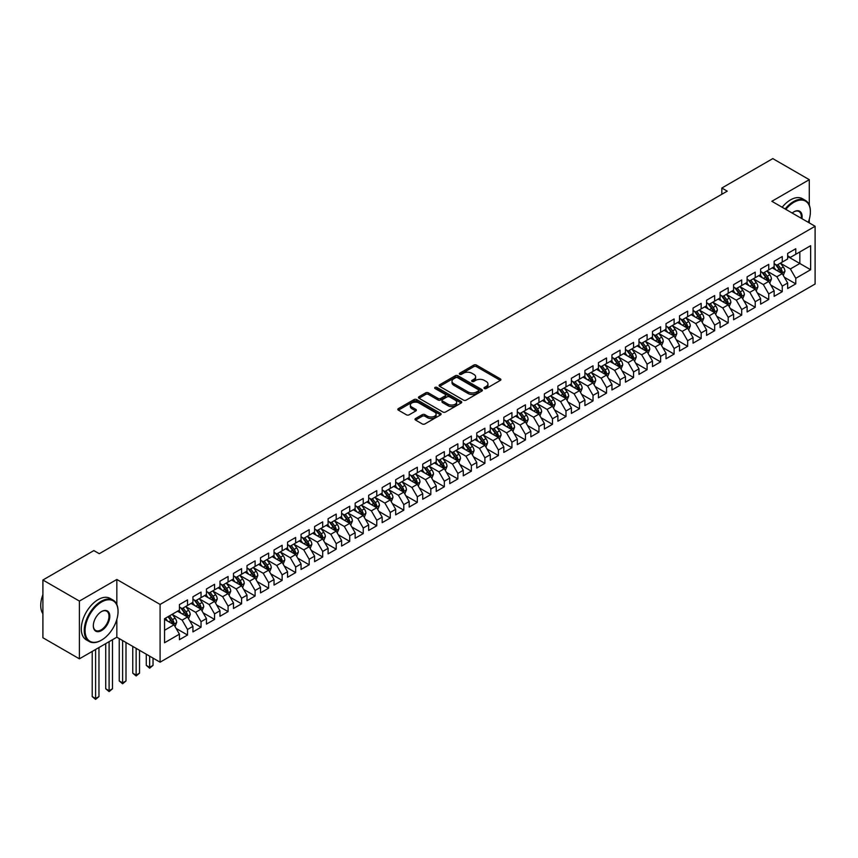 <?xml version="1.0" encoding="UTF-8"?>
<svg xmlns="http://www.w3.org/2000/svg" width="858" height="858" viewBox="0 0 858 858"><rect width="100%" height="100%" fill="white"/><g stroke="black" fill="none" stroke-linecap="round" stroke-linejoin="round"><path stroke-width="1.29" d="M484.384 388.524A1.308 0.761 0 0 0 486.25 388.524L500.343 380.394A1.877 1.083 0 0 0 500.89 379.622A1.877 1.083 0 0 0 500.343 378.861L476.458 365.068A1.877 1.083 0 0 0 473.809 365.068L459.706 373.209A1.308 0.761 0 0 0 459.33 373.745A1.308 0.761 0 0 0 459.706 374.281A1.308 0.761 0 0 0 461.572 374.281L463.395 373.23A6.006 3.464 0 0 1 471.879 373.23L473.873 374.378A6.006 3.464 0 0 1 475.632 376.823A6.006 3.464 0 0 1 473.873 379.279L472.05 380.33A1.308 0.761 0 0 0 471.664 380.866A1.308 0.761 0 0 0 472.05 381.402A1.308 0.761 0 0 0 473.906 381.402L475.729 380.351A6.006 3.464 0 0 1 484.223 380.351L486.207 381.499A6.006 3.464 0 0 1 487.966 383.955A6.006 3.464 0 0 1 486.207 386.4L484.384 387.451A1.308 0.761 0 0 0 484.009 387.988A1.308 0.761 0 0 0 484.384 388.524L484.384 387.451M415.562 418.532A1.877 1.083 0 0 0 415.015 419.305A1.877 1.083 0 0 0 415.562 420.066L422.265 423.938A1.877 1.083 0 0 0 424.914 423.938L440.572 414.897A1.877 1.083 0 0 0 441.119 414.135A1.877 1.083 0 0 0 440.572 413.363L416.688 399.581A1.877 1.083 0 0 0 414.039 399.581L398.38 408.612A1.877 1.083 0 0 0 397.833 409.384A1.877 1.083 0 0 0 398.38 410.145L406.478 414.822A1.877 1.083 0 0 0 409.127 414.822L415.83 410.95A1.877 1.083 0 0 0 416.377 410.188A1.877 1.083 0 0 0 415.83 409.416L411.819 407.1A5.019 2.896 0 0 1 410.349 405.051A5.019 2.896 0 0 1 413.449 402.381A5.019 2.896 0 0 1 418.919 403.003L434.631 412.087A5.019 2.896 0 0 1 436.111 414.135A5.019 2.896 0 0 1 433.011 416.806A5.019 2.896 0 0 1 427.541 416.184L424.914 414.671A1.877 1.083 0 0 0 422.265 414.671L415.562 418.532L415.562 420.066M116.838 604.504L116.838 579.461L79.397 601.083L42.9 580.008L93.854 550.589L99.26 553.71L727.241 191.152L721.835 188.031L721.835 194.273M116.838 579.461L160.092 604.429L815.1 226.265L815.1 284.019L160.092 662.183L160.092 604.429M809.287 205.116L809.287 179.676L771.846 201.298L815.1 226.265M809.287 179.676L772.79 158.612L721.835 188.031M463.524 400.118A1.877 1.083 0 0 0 466.184 400.118L481.831 391.076A1.877 1.083 0 0 0 482.389 390.304A1.877 1.083 0 0 0 481.831 389.543L457.957 375.75A1.877 1.083 0 0 0 455.298 375.75L439.639 384.792A1.877 1.083 0 0 0 439.092 385.564A1.877 1.083 0 0 0 439.639 386.325L463.524 400.118M435.596 388.813A1.308 0.761 0 0 1 436.926 388.996L436.926 387.441L461.207 401.458A1.877 1.083 0 0 1 461.754 402.22A1.877 1.083 0 0 1 461.207 402.981L445.549 412.022A1.877 1.083 0 0 1 442.9 412.022L419.015 398.241L419.015 396.707A1.877 1.083 0 0 0 418.468 397.469A1.877 1.083 0 0 0 419.015 398.241M419.015 396.707L425.718 392.835A1.877 1.083 0 0 1 428.367 392.835L438.052 398.434A1.877 1.083 0 0 0 440.701 398.434L445.152 395.86A1.877 1.083 0 0 0 445.699 395.098A1.877 1.083 0 0 0 445.152 394.326L435.07 388.513A1.308 0.761 0 0 1 434.684 387.977A1.308 0.761 0 0 1 435.489 387.269A1.308 0.761 0 0 1 436.926 387.441M787.665 256.467L799.828 263.492L799.828 251.941L810.638 245.699L795.774 254.279L795.774 248.745L787.665 253.421L787.665 258.966L782.26 262.087L782.26 256.542L774.141 261.229L774.141 266.763L768.736 269.895L768.736 264.35L760.628 269.026L760.628 274.571L755.222 277.692L755.222 272.158L747.114 276.834L747.114 282.379L741.709 285.5L741.709 279.955L733.59 284.641L733.59 290.176L728.185 293.297L728.185 287.762L720.077 292.439L720.077 297.983L714.671 301.104L714.671 295.56L706.563 300.246L706.563 305.791L701.158 308.912L701.158 303.367L693.05 308.054L693.05 313.588L687.644 316.709L687.644 311.175L679.525 315.851L679.525 321.396L674.12 324.517L674.12 318.972L666.012 323.659L666.012 329.193L660.606 332.314L660.606 326.78L652.498 331.456L652.498 337.001L647.093 340.122L647.093 334.577L638.985 339.264L638.985 344.809L633.569 347.93L633.569 342.385L625.461 347.072L625.461 352.606L620.055 355.727L620.055 350.193L611.947 354.869L611.947 360.414L606.542 363.535L606.542 357.99L598.434 362.677L598.434 368.211L593.028 371.342L593.028 365.798L584.909 370.484L584.909 376.019L579.504 379.139L579.504 373.605L571.396 378.281L571.396 383.826L565.99 386.947L565.99 381.402L557.882 386.089L557.882 391.623L552.477 394.744L552.477 389.21L544.369 393.886L544.369 399.431L538.953 402.552L538.953 397.007L530.845 401.694L530.845 407.239L525.439 410.36L525.439 404.815L517.331 409.502L517.331 415.036L511.926 418.157L511.926 412.623L503.818 417.299L503.818 422.844L498.412 425.965L498.412 420.42L490.293 425.107L490.293 430.641L484.888 433.762L484.888 428.228L476.78 432.904L476.78 438.449L471.374 441.57L471.374 436.025L463.266 440.712L463.266 446.257L457.861 449.377L457.861 443.833L449.753 448.519L449.753 454.054L444.337 457.175L444.337 451.64L436.229 456.317L436.229 461.861L430.823 464.982L430.823 459.438L422.715 464.124L422.715 469.669L417.31 472.79L417.31 467.245L409.202 471.932L409.202 477.466L403.796 480.587L403.796 475.053L395.677 479.729L395.677 485.274L390.272 488.395L390.272 482.85L382.164 487.537L382.164 493.071L376.759 496.192L376.759 490.658L368.65 495.334L368.65 500.879L363.245 504L363.245 498.455L355.137 503.142L355.137 508.687L349.721 511.808L349.721 506.263L341.613 510.95L341.613 516.484L336.207 519.605L336.207 514.071L328.099 518.747L328.099 524.292L322.694 527.413L322.694 521.868L314.586 526.555L314.586 532.089L309.18 535.22L309.18 529.676L301.061 534.352L301.061 539.896L295.656 543.017L295.656 537.483L287.548 542.159L287.548 547.704L282.143 550.825L282.143 545.28L274.034 549.967L274.034 555.501L268.629 558.622L268.629 553.088L260.521 557.764L260.521 563.309L255.105 566.43L255.105 560.885L246.997 565.572L246.997 571.117L241.591 574.238L241.591 568.693L233.483 573.38L233.483 578.914L228.078 582.035L228.078 576.501L219.97 581.177L219.97 586.722L214.564 589.843L214.564 584.298L206.446 588.985L206.446 594.519L201.04 597.64L201.04 592.106L192.932 596.782L192.932 602.327L187.527 605.448L187.527 599.903L179.419 604.59L179.419 610.135L164.554 618.715L164.554 642.749L179.419 634.169L174.013 624.806L164.554 619.337M810.638 245.699L810.638 269.734L795.774 278.314L790.368 268.951L780.565 263.299M784.351 277.263L795.774 283.859L795.774 278.314M795.774 283.859L787.665 288.545L787.665 283.001L782.26 286.122L776.844 276.759L767.052 271.096M770.838 285.071L782.26 291.666L782.26 286.122M782.26 291.666L774.141 296.342L774.141 290.808L768.736 293.929L763.33 284.556L753.528 278.904M757.314 292.868L768.736 299.463L768.736 293.929M768.736 299.463L760.628 304.15L760.628 298.605L755.222 301.726L749.817 292.364L740.014 286.711M743.8 300.675L755.222 307.271L755.222 301.726M755.222 307.271L747.114 311.947L747.114 306.413L741.709 309.534L736.303 300.171L726.501 294.509M730.287 308.483L741.709 315.068L741.709 309.534M741.709 315.068L733.59 319.755L733.59 314.21L728.185 317.331L722.779 307.968L712.987 302.316M716.762 316.28L728.185 322.876L728.185 317.331M728.185 322.876L720.077 327.563L720.077 322.018L714.671 325.139L709.266 315.776L699.463 310.113M703.249 324.088L714.671 330.684L714.671 325.139M714.671 330.684L706.563 335.36L706.563 329.826L701.158 332.947L695.752 323.584L685.95 317.921M689.735 331.885L701.158 338.481L701.158 332.947M701.158 338.481L693.05 343.168L693.05 337.623L687.644 340.744L682.228 331.381L672.436 325.729M676.222 339.693L687.644 346.289L687.644 340.744M687.644 346.289L679.525 350.976L679.525 345.431L674.12 348.552L668.714 339.189L658.912 333.526M662.698 347.501L674.12 354.097L674.12 348.552M674.12 354.097L666.012 358.773L666.012 353.239L660.606 356.36L655.201 346.986L645.398 341.334M649.184 355.298L660.606 361.894L660.606 356.36M660.606 361.894L652.498 366.581L652.498 361.036L647.093 364.157L641.687 354.794L631.885 349.131M635.671 363.106L647.093 369.701L647.093 364.157M647.093 369.701L638.985 374.378L638.985 368.843L633.569 371.964L628.163 362.602L618.371 356.939M622.147 370.913L633.569 377.499L633.569 371.964M633.569 377.499L625.461 382.185L625.461 376.641L620.055 379.762L614.65 370.399L604.847 364.747M608.633 378.71L620.055 385.306L620.055 379.762M620.055 385.306L611.947 389.993L611.947 384.448L606.542 387.569L601.136 378.206L591.334 372.544M595.12 386.518L606.542 393.114L606.542 387.569M606.542 393.114L598.434 397.79L598.434 392.256L593.028 395.377L587.612 386.003L577.82 380.351M581.606 394.315L593.028 400.911L593.028 395.377M593.028 400.911L584.909 405.598L584.909 400.053L579.504 403.174L574.099 393.811L564.296 388.159M568.082 402.123L579.504 408.719L579.504 403.174M579.504 408.719L571.396 413.395L571.396 407.861L565.99 410.982L560.585 401.619L550.782 395.956M554.568 409.931L565.99 416.516L565.99 410.982M565.99 416.516L557.882 421.203L557.882 415.658L552.477 418.779L547.072 409.416L537.269 403.764M541.055 417.728L552.477 424.324L552.477 418.779M552.477 424.324L544.369 429.011L544.369 423.466L538.953 426.587L533.547 417.224L523.755 411.561M527.531 425.536L538.953 432.132L538.953 426.587M538.953 432.132L530.845 436.808L530.845 431.274L525.439 434.395L520.034 425.032L510.231 419.369M514.017 433.344L525.439 439.929L525.439 434.395M525.439 439.929L517.331 444.616L517.331 439.071L511.926 442.192L506.52 432.829L496.718 427.177M500.504 441.141L511.926 447.737L511.926 442.192M511.926 447.737L503.818 452.423L503.818 446.879L498.412 450L492.996 440.637L483.204 434.974M486.99 448.949L498.412 455.544L498.412 450M498.412 455.544L490.293 460.22L490.293 454.686L484.888 457.807L479.483 448.434L469.68 442.782M473.466 456.746L484.888 463.341L484.888 457.807M484.888 463.341L476.78 468.028L476.78 462.483L471.374 465.604L465.969 456.241L456.166 450.589M459.952 464.553L471.374 471.149L471.374 465.604M471.374 471.149L463.266 475.825L463.266 470.291L457.861 473.412L452.456 464.049L442.653 458.386M446.439 472.361L457.861 478.946L457.861 473.412M457.861 478.946L449.753 483.633L449.753 478.088L444.337 481.209L438.931 471.846L429.139 466.194M432.915 480.158L444.337 486.754L444.337 481.209M444.337 486.754L436.229 491.441L436.229 485.896L430.823 489.017L425.418 479.654L415.615 473.991M419.401 487.966L430.823 494.562L430.823 489.017M430.823 494.562L422.715 499.238L422.715 493.704L417.31 496.825L411.904 487.462L402.102 481.799M405.888 495.763L417.31 502.359L417.31 496.825M417.31 502.359L409.202 507.046L409.202 501.501L403.796 504.622L398.38 495.259L388.588 489.607M392.374 503.571L403.796 510.167L403.796 504.622M403.796 510.167L395.677 514.843L395.677 509.309L390.272 512.43L384.867 503.067L375.064 497.404M378.85 511.379L390.272 517.975L390.272 512.43M390.272 517.975L382.164 522.651L382.164 517.106L376.759 520.238L371.353 510.864L361.55 505.212M365.336 519.176L376.759 525.772L376.759 520.238M376.759 525.772L368.65 530.459L368.65 524.914L363.245 528.035L357.84 518.672L348.037 513.009M351.823 526.984L363.245 533.579L363.245 528.035M363.245 533.579L355.137 538.256L355.137 532.721L349.721 535.842L344.315 526.48L334.523 520.817M338.309 534.791L349.721 541.377L349.721 535.842M349.721 541.377L341.613 546.063L341.613 540.519L336.207 543.64L330.802 534.277L320.999 528.625M324.785 542.588L336.207 549.184L336.207 543.64M336.207 549.184L328.099 553.871L328.099 548.326L322.694 551.447L317.288 542.084L307.486 536.422M311.272 550.396L322.694 556.992L322.694 551.447M322.694 556.992L314.586 561.668L314.586 556.134L309.18 559.255L303.764 549.881L293.972 544.229M297.758 558.193L309.18 564.789L309.18 559.255M309.18 564.789L301.061 569.476L301.061 563.931L295.656 567.052L290.251 557.689L280.448 552.037M284.234 566.001L295.656 572.597L295.656 567.052M295.656 572.597L287.548 577.273L287.548 571.739L282.143 574.86L276.737 565.497L266.935 559.834M270.72 573.809L282.143 580.394L282.143 574.86M282.143 580.394L274.034 585.081L274.034 579.536L268.629 582.657L263.224 573.294L253.421 567.642M257.207 581.606L268.629 588.202L268.629 582.657M268.629 588.202L260.521 592.889L260.521 587.344L255.105 590.465L249.699 581.102L239.908 575.439M243.693 589.414L255.105 596.01L255.105 590.465M255.105 596.01L246.997 600.686L246.997 595.152L241.591 598.273L236.186 588.91L226.383 583.247M230.169 597.211L241.591 603.807L241.591 598.273M241.591 603.807L233.483 608.494L233.483 602.949L228.078 606.07L222.672 596.707L212.87 591.055M216.656 605.019L228.078 611.615L228.078 606.07M228.078 611.615L219.97 616.301L219.97 610.757L214.564 613.878L209.148 604.515L199.356 598.852M203.142 612.827L214.564 619.422L214.564 613.878M214.564 619.422L206.446 624.098L206.446 618.564L201.04 621.685L195.635 612.312L185.832 606.66M189.618 620.624L201.04 627.219L201.04 621.685M201.04 627.219L192.932 631.906L192.932 626.361L187.527 629.482L182.121 620.12L172.319 614.467M176.105 628.431L187.527 635.027L187.527 629.482M187.527 635.027L179.419 639.703L179.419 634.169M179.419 607.014L182.121 608.569L187.527 605.448M164.554 630.265L174.013 624.806M192.932 599.206L195.635 600.772L201.04 597.64M182.121 620.12L187.527 616.999L177.52 611.228M192.932 626.361L187.527 616.999M206.446 591.398L209.148 592.964L214.564 589.843M195.635 612.312L201.04 609.191L191.044 603.421M206.446 618.564L201.04 609.191M219.97 583.601L222.672 585.156L228.078 582.035M209.148 604.515L214.564 601.394L204.558 595.613M219.97 610.757L214.564 601.394M233.483 575.793L236.186 577.359L241.591 574.238M222.672 596.707L228.078 593.586L218.071 587.816M233.483 602.949L228.078 593.586M246.997 567.996L249.699 569.551L255.105 566.43M236.186 588.91L241.591 585.789L231.596 580.008M246.997 595.152L241.591 585.789M260.521 560.188L263.224 561.743L268.629 558.622M249.699 581.102L255.105 577.981L245.109 572.2M260.521 587.344L255.105 577.981M274.034 552.38L276.737 553.946L282.143 550.825M263.224 573.294L268.629 570.173L258.623 564.403M274.034 579.536L268.629 570.173M287.548 544.583L290.251 546.138L295.656 543.017M276.737 565.497L282.143 562.376L272.136 556.595M287.548 571.739L282.143 562.376M301.061 536.776L303.764 538.341L309.18 535.22M290.251 557.689L295.656 554.568L285.66 548.798M301.061 563.931L295.656 554.568M314.586 528.968L317.288 530.534L322.694 527.413M303.764 549.881L309.18 546.76L299.174 540.99M314.586 556.134L309.18 546.76M328.099 521.171L330.802 522.726L336.207 519.605M317.288 542.084L322.694 538.963L312.687 533.183M328.099 548.326L322.694 538.963M341.613 513.363L344.315 514.929L349.721 511.808M330.802 534.277L336.207 531.156L326.212 525.386M341.613 540.519L336.207 531.156M355.137 505.566L357.84 507.121L363.245 504M344.315 526.48L349.721 523.359L339.725 517.578M355.137 532.721L349.721 523.359M368.65 497.758L371.353 499.313L376.759 496.192M357.84 518.672L363.245 515.551L353.239 509.781M368.65 524.914L363.245 515.551M382.164 489.95L384.867 491.516L390.272 488.395M371.353 510.864L376.759 507.743L366.752 501.973M382.164 517.106L376.759 507.743M395.677 482.153L398.38 483.708L403.796 480.587M384.867 503.067L390.272 499.946L380.276 494.165M395.677 509.309L390.272 499.946M409.202 474.345L411.904 475.911L417.31 472.79M398.38 495.259L403.796 492.138L393.79 486.368M409.202 501.501L403.796 492.138M422.715 466.538L425.418 468.103L430.823 464.982M411.904 487.462L417.31 484.33L407.303 478.56M422.715 493.704L417.31 484.33M436.229 458.74L438.931 460.296L444.337 457.175M425.418 479.654L430.823 476.533L420.828 470.752M436.229 485.896L430.823 476.533M449.753 450.933L452.456 452.498L457.861 449.377M438.931 471.846L444.337 468.725L434.341 462.955M449.753 478.088L444.337 468.725M463.266 443.136L465.969 444.691L471.374 441.57M452.456 464.049L457.861 460.928L447.855 455.148M463.266 470.291L457.861 460.928M476.78 435.328L479.483 436.894L484.888 433.762M465.969 456.241L471.374 453.121L461.368 447.35M476.78 462.483L471.374 453.121M490.293 427.52L492.996 429.086L498.412 425.965M479.483 448.434L484.888 445.313L474.892 439.543M490.293 454.686L484.888 445.313M503.818 419.723L506.52 421.278L511.926 418.157M492.996 440.637L498.412 437.516L488.406 431.735M503.818 446.879L498.412 437.516M517.331 411.915L520.034 413.481L525.439 410.36M506.52 432.829L511.926 429.708L501.919 423.938M517.331 439.071L511.926 429.708M530.845 404.118L533.547 405.673L538.953 402.552M520.034 425.032L525.439 421.911L515.433 416.13M530.845 431.274L525.439 421.911M544.369 396.31L547.072 397.865L552.477 394.744M533.547 417.224L538.953 414.103L528.957 408.322M544.369 423.466L538.953 414.103M557.882 388.502L560.585 390.068L565.99 386.947M547.072 409.416L552.477 406.295L542.471 400.525M557.882 415.658L552.477 406.295M571.396 380.705L574.099 382.26L579.504 379.139M560.585 401.619L565.99 398.498L555.984 392.717M571.396 407.861L565.99 398.498M584.909 372.898L587.612 374.463L593.028 371.342M574.099 393.811L579.504 390.69L569.508 384.92M584.909 400.053L579.504 390.69M598.434 365.09L601.136 366.656L606.542 363.535M587.612 386.003L593.028 382.882L583.022 377.112M598.434 392.256L593.028 382.882M611.947 357.293L614.65 358.848L620.055 355.727M601.136 378.206L606.542 375.085L596.535 369.305M611.947 384.448L606.542 375.085M625.461 349.485L628.163 351.051L633.569 347.93M614.65 370.399L620.055 367.278L610.049 361.508M625.461 376.641L620.055 367.278M638.985 341.688L641.687 343.243L647.093 340.122M628.163 362.602L633.569 359.481L623.573 353.7M638.985 368.843L633.569 359.481M652.498 333.88L655.201 335.446L660.606 332.314M641.687 354.794L647.093 351.673L637.086 345.903M652.498 361.036L647.093 351.673M666.012 326.072L668.714 327.638L674.12 324.517M655.201 346.986L660.606 343.865L650.6 338.095M666.012 353.239L660.606 343.865M679.525 318.275L682.228 319.83L687.644 316.709M668.714 339.189L674.12 336.068L664.124 330.287M679.525 345.431L674.12 336.068M693.05 310.467L695.752 312.033L701.158 308.912M682.228 331.381L687.644 328.26L677.638 322.49M693.05 337.623L687.644 328.26M706.563 302.67L709.266 304.225L714.671 301.104M695.752 323.584L701.158 320.463L691.151 314.682M706.563 329.826L701.158 320.463M720.077 294.862L722.779 296.418L728.185 293.297M709.266 315.776L714.671 312.655L704.665 306.874M720.077 322.018L714.671 312.655M733.59 287.055L736.303 288.62L741.709 285.5M722.779 307.968L728.185 304.847L718.189 299.077M733.59 314.21L728.185 304.847M747.114 279.258L749.817 280.813L755.222 277.692M736.303 300.171L741.709 297.05L731.702 291.27M747.114 306.413L741.709 297.05M760.628 271.45L763.33 273.016L768.736 269.895M749.817 292.364L755.222 289.243L745.216 283.472M760.628 298.605L755.222 289.243M774.141 263.642L776.844 265.208L782.26 262.087M763.33 284.556L768.736 281.435L758.74 275.665M774.141 290.808L768.736 281.435M787.665 255.845L790.368 257.4L795.774 254.279M776.844 276.759L782.26 273.638L772.254 267.857M787.665 283.001L782.26 273.638M42.9 580.008L42.9 637.751L79.397 658.826L116.838 637.215L160.092 662.183M79.397 601.083L79.397 658.826M809.287 222.908L809.287 219.24M790.368 268.951L799.828 263.492L810.638 269.734M116.838 637.215L116.838 619.412M484.909 388.717L486.207 387.966A6.006 3.464 0 0 0 487.966 385.51L487.966 383.955M475.632 376.823L475.632 378.389A6.006 3.464 0 0 1 473.873 380.845L472.576 381.585M500.343 378.861L500.343 380.394L476.458 366.634A1.877 1.083 0 0 0 473.809 366.634L460.231 374.463M481.831 389.543L481.831 391.076L457.957 377.316A1.877 1.083 0 0 0 455.298 377.316L439.671 386.336M478.517 390.84A1.308 0.761 0 0 0 478.903 390.304A1.308 0.761 0 0 0 478.517 389.768L457.55 377.67A1.308 0.761 0 0 0 455.695 377.67L453.775 378.786A6.006 3.464 0 0 0 452.016 381.231A6.006 3.464 0 0 0 453.775 383.687L468.103 391.956A6.006 3.464 0 0 0 476.598 391.956L478.517 390.84L478.517 392.406A1.308 0.761 0 0 0 478.903 391.87L478.903 390.304M452.016 381.231L452.016 382.797A6.006 3.464 0 0 0 453.775 385.242L453.775 383.687M478.517 392.406L476.598 393.522A6.006 3.464 0 0 1 468.103 393.522L453.775 385.242M419.036 398.251L425.718 394.401L425.718 392.835M445.699 395.098L445.699 396.653A1.877 1.083 0 0 1 445.152 397.426L440.701 399.989A1.877 1.083 0 0 1 438.052 399.989L428.367 394.401A1.877 1.083 0 0 0 425.718 394.401M436.926 388.996L461.175 403.003M448.101 404.236A5.019 2.896 0 0 0 453.571 404.858A5.019 2.896 0 0 0 456.671 402.177A5.019 2.896 0 0 0 455.201 400.128L449.656 396.932A1.877 1.083 0 0 0 447.007 396.932L442.567 399.496A1.877 1.083 0 0 0 442.009 400.268A1.877 1.083 0 0 0 442.567 401.029L448.101 404.236L448.101 405.791A5.019 2.896 0 0 0 453.571 406.424A5.019 2.896 0 0 0 456.671 403.743L456.671 402.177M442.009 400.268L442.009 401.823A1.877 1.083 0 0 0 442.567 402.595L442.567 401.029M448.101 405.791L442.567 402.595M436.111 414.135L436.111 415.69A5.019 2.896 0 0 1 433.011 418.372A5.019 2.896 0 0 1 427.541 417.739L424.914 416.227A1.877 1.083 0 0 0 422.265 416.227L415.594 420.077M410.349 405.051L410.349 406.617A5.019 2.896 0 0 0 411.819 408.665L411.819 407.1M415.808 410.971L411.819 408.665M440.551 414.907L416.688 401.136A1.877 1.083 0 0 0 414.039 401.136L398.412 410.167M783.257 275.364L784.931 271.278A5.062 2.928 -120 0 0 783.311 266.967L780.448 263.127M775.868 269.948L773.68 267.031M775.342 264.339L779.128 269.38A5.062 2.928 60 0 1 780.576 272.426L782.196 271.493A5.062 2.928 -120 0 0 780.748 268.447L777.874 264.618M776.233 264.854L779.783 269.584A2.585 1.491 60 0 1 780.254 270.367L782.196 271.493M769.733 283.172L771.417 279.086A5.062 2.928 -120 0 0 769.798 274.764L766.923 270.935M762.354 277.756L760.167 274.839M761.829 272.147L765.604 277.188A5.062 2.928 60 0 1 767.052 280.234L768.682 279.3A5.062 2.928 -120 0 0 767.234 276.255L764.36 272.415M762.719 272.662L766.269 277.391A2.585 1.491 60 0 1 766.73 278.174L768.682 279.3M756.22 290.98L757.893 286.883A5.062 2.928 -120 0 0 756.284 282.572L753.41 278.743M748.83 285.553L746.653 282.636M748.315 279.944L752.091 284.995A5.062 2.928 60 0 1 753.538 288.041L755.158 287.098A5.062 2.928 -120 0 0 753.71 284.052L750.847 280.223M749.206 280.459L752.745 285.199A2.585 1.491 60 0 1 753.217 285.982L755.158 287.098M808.279 222.329A23.316 13.46 120 0 0 810.37 211.829A23.316 13.46 120 0 0 793.875 202.306A23.316 13.46 120 0 0 785.831 209.373M785.134 208.966A23.895 13.792 -60 0 1 793.478 201.609A23.895 13.792 -60 0 1 805.415 200.429A23.895 13.792 -60 0 1 810.37 211.358A23.895 13.792 -60 0 1 810.37 211.594M792.17 213.031A11.658 6.735 -60 0 1 793.875 211.829L793.875 211.829A11.658 6.735 -60 0 1 801.94 218.672M801.19 218.232A11.09 6.403 120 0 0 799.013 211.518A11.09 6.403 120 0 0 793.671 211.947M782.164 207.25A23.895 13.792 -60 0 1 790.497 199.893A23.895 13.792 -60 0 1 802.445 198.702L805.415 200.429M101.158 640.336L101.566 640.1A23.316 13.46 120 0 0 118.05 611.54A23.316 13.46 120 0 0 101.566 602.016A23.316 13.46 120 0 0 85.071 630.576A23.316 13.46 120 0 0 101.566 640.1L101.158 640.336A23.895 13.792 -60 0 1 89.211 641.516A23.895 13.792 -60 0 1 85.543 622.372A23.895 13.792 -60 0 1 101.158 601.308A23.895 13.792 -60 0 1 113.106 600.128A23.895 13.792 -60 0 1 118.05 611.068A23.895 13.792 -60 0 1 118.05 611.304M101.566 611.54L101.566 611.54A11.658 6.735 -60 0 1 109.803 616.291A11.658 6.735 -60 0 1 101.566 630.576A11.658 6.735 -60 0 1 93.318 625.814A11.658 6.735 -60 0 1 101.566 611.54L101.566 611.54M93.318 625.579A11.09 6.403 120 0 0 95.613 630.426A11.09 6.403 120 0 0 101.158 629.879A11.09 6.403 120 0 0 108.398 620.109A11.09 6.403 120 0 0 106.703 611.218A11.09 6.403 120 0 0 101.351 611.657M42.9 613.749A23.895 13.792 -60 0 1 42.9 594.648M89.211 641.516L86.24 639.8A23.895 13.792 -60 0 1 82.572 620.656A23.895 13.792 -60 0 1 98.187 599.592A23.895 13.792 -60 0 1 110.124 598.412L113.106 600.128M742.706 298.777L744.379 294.691A5.062 2.928 -120 0 0 742.76 290.379L739.896 286.54M735.317 293.361L733.14 290.444M734.791 287.752L738.577 292.793A5.062 2.928 60 0 1 740.025 295.838L741.644 294.905A5.062 2.928 -120 0 0 740.197 291.859L737.322 288.031M735.681 288.267L739.231 292.996A2.585 1.491 60 0 1 739.703 293.779L741.644 294.905M729.193 306.585L730.866 302.488A5.062 2.928 -120 0 0 729.246 298.176L726.372 294.348M721.803 301.158L719.615 298.252M721.278 295.549L725.053 300.6A5.062 2.928 60 0 1 726.511 303.646L728.131 302.713A5.062 2.928 -120 0 0 726.683 299.667L723.809 295.828M722.168 296.064L725.718 300.804A2.585 1.491 60 0 1 726.19 301.587L728.131 302.713M715.669 314.382L717.352 310.296A5.062 2.928 -120 0 0 715.733 305.984L712.859 302.155M708.279 308.966L706.102 306.049M707.764 303.357L711.539 308.397A5.062 2.928 60 0 1 712.987 311.454L714.617 310.51A5.062 2.928 -120 0 0 713.159 307.464L710.295 303.635M708.654 303.871L712.204 308.601A2.585 1.491 60 0 1 712.666 309.395L714.617 310.51M702.155 322.19L703.828 318.104A5.062 2.928 -120 0 0 702.219 313.792L699.345 309.952M694.765 316.774L692.588 313.856M694.24 311.164L698.026 316.205A5.062 2.928 60 0 1 699.474 319.251L701.093 318.318A5.062 2.928 -120 0 0 699.645 315.272L696.771 311.433M695.141 311.679L698.68 316.409A2.585 1.491 60 0 1 699.152 317.192L701.093 318.318M688.642 329.998L690.315 325.901A5.062 2.928 -120 0 0 688.695 321.589L685.832 317.76M681.252 324.571L679.064 321.664M680.726 318.962L684.512 324.013A5.062 2.928 60 0 1 685.96 327.059L687.58 326.115A5.062 2.928 -120 0 0 686.132 323.069L683.258 319.24M681.617 319.476L685.167 324.217A2.585 1.491 60 0 1 685.639 325L687.58 326.115M675.128 337.795L676.801 333.708A5.062 2.928 -120 0 0 675.182 329.397L672.307 325.557M667.739 332.378L665.551 329.461M667.213 326.769L670.988 331.81A5.062 2.928 60 0 1 672.447 334.856L674.066 333.923A5.062 2.928 -120 0 0 672.618 330.877L669.744 327.048M668.103 327.284L671.653 332.014A2.585 1.491 60 0 1 672.114 332.797L674.066 333.923M661.604 345.602L663.277 341.516A5.062 2.928 -120 0 0 661.668 337.194L658.794 333.365M654.214 340.176L652.037 337.269M653.699 334.577L657.475 339.618A5.062 2.928 60 0 1 658.923 342.664L660.542 341.731A5.062 2.928 -120 0 0 659.094 338.685L656.231 334.845M654.59 335.092L658.129 339.822A2.585 1.491 60 0 1 658.601 340.605L660.542 341.731M648.09 353.41L649.763 349.313A5.062 2.928 -120 0 0 648.144 345.002L645.28 341.173M640.701 347.983L638.524 345.066M640.175 342.374L643.961 347.426A5.062 2.928 60 0 1 645.409 350.472L647.029 349.528A5.062 2.928 -120 0 0 645.581 346.482L642.706 342.653M641.065 342.889L644.615 347.629A2.585 1.491 60 0 1 645.087 348.412L647.029 349.528M634.577 361.207L636.25 357.121A5.062 2.928 -120 0 0 634.63 352.81L631.756 348.97M627.187 355.791L624.999 352.874M626.662 350.182L630.437 355.223A5.062 2.928 60 0 1 631.896 358.269L633.515 357.336A5.062 2.928 -120 0 0 632.067 354.29L629.193 350.45M627.552 350.697L631.102 355.426A2.585 1.491 60 0 1 631.574 356.209L633.515 357.336M621.053 369.015L622.736 364.918A5.062 2.928 -120 0 0 621.117 360.607L618.243 356.778M613.674 363.588L611.486 360.682M613.148 357.979L616.923 363.031A5.062 2.928 60 0 1 618.371 366.076L620.002 365.143A5.062 2.928 -120 0 0 618.543 362.097L615.679 358.258M614.038 358.494L617.588 363.234A2.585 1.491 60 0 1 618.05 364.017L620.002 365.143M607.539 376.812L609.212 372.726A5.062 2.928 -120 0 0 607.603 368.414L604.729 364.575M600.15 371.396L597.972 368.479M599.635 365.787L603.41 370.828A5.062 2.928 60 0 1 604.858 373.884L606.477 372.94A5.062 2.928 -120 0 0 605.029 369.895L602.155 366.066M600.525 366.302L604.064 371.031A2.585 1.491 60 0 1 604.536 371.825L606.477 372.94M594.026 384.62L595.699 380.534A5.062 2.928 -120 0 0 594.079 376.212L591.216 372.383M586.636 379.204L584.448 376.287M586.111 373.595L589.896 378.635A5.062 2.928 60 0 1 591.344 381.681L592.964 380.748A5.062 2.928 -120 0 0 591.516 377.702L588.642 373.863M587.001 374.109L590.551 378.839A2.585 1.491 60 0 1 591.023 379.622L592.964 380.748M580.512 392.428L582.185 388.331A5.062 2.928 -120 0 0 580.566 384.019L577.691 380.191M573.123 387.001L570.935 384.094M572.597 381.392L576.372 386.443A5.062 2.928 60 0 1 577.831 389.489L579.45 388.545A5.062 2.928 -120 0 0 578.002 385.499L575.128 381.671M573.487 381.907L577.037 386.647A2.585 1.491 60 0 1 577.498 387.43L579.45 388.545M566.988 400.225L568.661 396.139A5.062 2.928 -120 0 0 567.052 391.827L564.178 387.988M559.598 394.809L557.421 391.891M559.084 389.2L562.859 394.24A5.062 2.928 60 0 1 564.307 397.286L565.926 396.353A5.062 2.928 -120 0 0 564.478 393.307L561.615 389.478M559.974 389.714L563.513 394.444A2.585 1.491 60 0 1 563.985 395.227L565.926 396.353M553.474 408.033L555.147 403.946A5.062 2.928 -120 0 0 553.528 399.624L550.664 395.795M546.085 402.606L543.908 399.699M545.559 397.007L549.345 402.048A5.062 2.928 60 0 1 550.793 405.094L552.413 404.161A5.062 2.928 -120 0 0 550.965 401.115L548.09 397.275M546.449 397.511L549.999 402.252A2.585 1.491 60 0 1 550.471 403.035L552.413 404.161M539.961 415.83L541.634 411.743A5.062 2.928 -120 0 0 540.014 407.432L537.14 403.603M532.571 410.414L530.383 407.496M532.046 404.804L535.821 409.856A5.062 2.928 60 0 1 537.28 412.902L538.899 411.958A5.062 2.928 -120 0 0 537.451 408.912L534.577 405.083M532.936 405.319L536.486 410.06A2.585 1.491 60 0 1 536.958 410.843L538.899 411.958M526.437 423.637L528.12 419.551A5.062 2.928 -120 0 0 526.501 415.24L523.627 411.4M519.058 418.221L516.87 415.304M518.532 412.612L522.308 417.653A5.062 2.928 60 0 1 523.755 420.699L525.386 419.766A5.062 2.928 -120 0 0 523.927 416.72L521.063 412.88M519.422 413.127L522.972 417.857A2.585 1.491 60 0 1 523.434 418.64L525.386 419.766M512.923 431.445L514.596 427.348A5.062 2.928 -120 0 0 512.987 423.037L510.113 419.208M505.534 426.018L503.356 423.112M505.019 420.409L508.794 425.461A5.062 2.928 60 0 1 510.242 428.507L511.861 427.574A5.062 2.928 -120 0 0 510.413 424.517L507.539 420.688M505.909 420.924L509.448 425.665A2.585 1.491 60 0 1 509.92 426.447L511.861 427.574M499.41 439.242L501.083 435.156A5.062 2.928 -120 0 0 499.463 430.845L496.6 427.005M492.02 433.826L489.832 430.909M491.495 428.217L495.281 433.258A5.062 2.928 60 0 1 496.728 436.304L498.348 435.371A5.062 2.928 -120 0 0 496.9 432.325L494.026 428.496M492.385 428.732L495.935 433.462A2.585 1.491 60 0 1 496.407 434.245L498.348 435.371M485.896 447.05L487.569 442.964A5.062 2.928 -120 0 0 485.95 438.642L483.075 434.813M478.507 441.634L476.319 438.717M477.981 436.025L481.756 441.066A5.062 2.928 60 0 1 483.215 444.112L484.834 443.178A5.062 2.928 -120 0 0 483.386 440.133L480.512 436.293M478.871 436.54L482.421 441.269A2.585 1.491 60 0 1 482.882 442.052L484.834 443.178M472.372 454.858L474.045 450.761A5.062 2.928 -120 0 0 472.436 446.45L469.562 442.621M464.982 449.431L462.805 446.514M464.468 443.822L468.243 448.873A5.062 2.928 60 0 1 469.691 451.919L471.31 450.976A5.062 2.928 -120 0 0 469.862 447.93L466.999 444.101M465.358 444.337L468.897 449.077A2.585 1.491 60 0 1 469.369 449.86L471.31 450.976M458.858 462.655L460.531 458.569A5.062 2.928 -120 0 0 458.912 454.257L456.048 450.418M451.469 457.239L449.292 454.322M450.943 451.63L454.729 456.671A5.062 2.928 60 0 1 456.177 459.716L457.797 458.783A5.062 2.928 -120 0 0 456.349 455.737L453.474 451.909M451.834 452.145L455.384 456.874A2.585 1.491 60 0 1 455.855 457.657L457.797 458.783M445.345 470.463L447.018 466.366A5.062 2.928 -120 0 0 445.399 462.054L442.524 458.226M437.955 465.036L435.767 462.13M437.43 459.427L441.205 464.478A5.062 2.928 60 0 1 442.664 467.524L444.283 466.591A5.062 2.928 -120 0 0 442.835 463.545L439.961 459.706M438.32 459.942L441.87 464.682A2.585 1.491 60 0 1 442.342 465.465L444.283 466.591M431.821 478.26L433.505 474.174A5.062 2.928 -120 0 0 431.885 469.862L429.011 466.033M424.442 472.844L422.254 469.927M423.916 467.235L427.692 472.275A5.062 2.928 60 0 1 429.139 475.332L430.77 474.388A5.062 2.928 -120 0 0 429.311 471.342L426.447 467.513M424.807 467.749L428.356 472.479A2.585 1.491 60 0 1 428.818 473.273L430.77 474.388M418.307 486.068L419.98 481.981A5.062 2.928 -120 0 0 418.372 477.67L415.497 473.831M410.918 480.652L408.74 477.734M410.403 475.042L414.178 480.083A5.062 2.928 60 0 1 415.626 483.129L417.245 482.196A5.062 2.928 -120 0 0 415.798 479.15L412.923 475.311M411.293 475.557L414.832 480.287A2.585 1.491 60 0 1 415.304 481.07L417.245 482.196M404.794 493.876L406.467 489.779A5.062 2.928 -120 0 0 404.847 485.467L401.984 481.638M397.404 488.449L395.216 485.542M396.879 482.839L400.665 487.891A5.062 2.928 60 0 1 402.112 490.937L403.732 489.993A5.062 2.928 -120 0 0 402.284 486.947L399.41 483.118M397.769 483.354L401.319 488.095A2.585 1.491 60 0 1 401.791 488.878L403.732 489.993M391.28 501.673L392.953 497.586A5.062 2.928 -120 0 0 391.334 493.275L388.459 489.435M383.891 496.256L381.703 493.339M383.365 490.647L387.14 495.688A5.062 2.928 60 0 1 388.599 498.734L390.218 497.801A5.062 2.928 -120 0 0 388.771 494.755L385.896 490.926M384.255 491.162L387.805 495.892A2.585 1.491 60 0 1 388.266 496.675L390.218 497.801M377.756 509.48L379.429 505.394A5.062 2.928 -120 0 0 377.82 501.072L374.946 497.243M370.366 504.054L368.189 501.147M369.852 498.455L373.627 503.496A5.062 2.928 60 0 1 375.075 506.542L376.705 505.609A5.062 2.928 -120 0 0 375.246 502.563L372.383 498.723M370.742 498.97L374.281 503.7A2.585 1.491 60 0 1 374.753 504.483L376.705 505.609M364.242 517.277L365.916 513.191A5.062 2.928 -120 0 0 364.296 508.88L361.433 505.051M356.853 511.861L354.676 508.944M356.327 506.252L360.113 511.304A5.062 2.928 60 0 1 361.561 514.35L363.181 513.406A5.062 2.928 -120 0 0 361.733 510.36L358.859 506.531M357.218 506.767L360.768 511.507A2.585 1.491 60 0 1 361.239 512.29L363.181 513.406M350.729 525.085L352.402 520.999A5.062 2.928 -120 0 0 350.783 516.688L347.908 512.848M343.339 519.669L341.152 516.752M342.814 514.06L346.6 519.101A5.062 2.928 60 0 1 348.048 522.147L349.667 521.214A5.062 2.928 -120 0 0 348.219 518.168L345.345 514.328M343.704 514.575L347.254 519.304A2.585 1.491 60 0 1 347.726 520.087L349.667 521.214M337.205 532.893L338.889 528.796A5.062 2.928 -120 0 0 337.269 524.485L334.395 520.656M329.826 527.466L327.638 524.56M329.3 521.857L333.076 526.909A5.062 2.928 60 0 1 334.523 529.954L336.154 529.021A5.062 2.928 -120 0 0 334.695 525.965L331.832 522.136M330.191 522.372L333.741 527.112A2.585 1.491 60 0 1 334.202 527.895L336.154 529.021M323.691 540.69L325.364 536.604A5.062 2.928 -120 0 0 323.756 532.292L320.881 528.453M316.302 535.274L314.125 532.357M315.787 529.665L319.562 534.706A5.062 2.928 60 0 1 321.01 537.751L322.629 536.818A5.062 2.928 -120 0 0 321.182 533.773L318.307 529.944M316.677 530.18L320.216 534.909A2.585 1.491 60 0 1 320.688 535.692L322.629 536.818M310.178 548.498L311.851 544.412A5.062 2.928 -120 0 0 310.231 540.09L307.368 536.261M302.788 543.082L300.6 540.165M302.263 537.473L306.049 542.513A5.062 2.928 60 0 1 307.496 545.559L309.116 544.626A5.062 2.928 -120 0 0 307.668 541.58L304.794 537.741M303.153 537.987L306.703 542.717A2.585 1.491 60 0 1 307.175 543.5L309.116 544.626M296.664 556.306L298.337 552.209A5.062 2.928 -120 0 0 296.718 547.897L293.844 544.069M289.275 550.879L287.087 547.972M288.749 545.27L292.524 550.321A5.062 2.928 60 0 1 293.983 553.367L295.602 552.423A5.062 2.928 -120 0 0 294.155 549.377L291.28 545.549M289.639 545.785L293.189 550.525A2.585 1.491 60 0 1 293.651 551.308L295.602 552.423M283.14 564.103L284.813 560.017A5.062 2.928 -120 0 0 283.204 555.705L280.33 551.866M275.75 558.687L273.573 555.77M275.236 553.078L279.011 558.118A5.062 2.928 60 0 1 280.459 561.164L282.089 560.231A5.062 2.928 -120 0 0 280.63 557.185L277.767 553.356M276.126 553.592L279.665 558.322A2.585 1.491 60 0 1 280.137 559.105L282.089 560.231M269.627 571.911L271.3 567.824A5.062 2.928 -120 0 0 269.68 563.502L266.817 559.673M262.237 566.484L260.06 563.577M261.711 560.875L265.497 565.926A5.062 2.928 60 0 1 266.945 568.972L268.565 568.039A5.062 2.928 -120 0 0 267.117 564.993L264.243 561.153M262.602 561.389L266.152 566.13A2.585 1.491 60 0 1 266.623 566.913L268.565 568.039M256.113 579.708L257.786 575.621A5.062 2.928 -120 0 0 256.167 571.31L253.292 567.481M248.723 574.292L246.536 571.374M248.198 568.682L251.984 573.734A5.062 2.928 60 0 1 253.432 576.78L255.051 575.836A5.062 2.928 -120 0 0 253.603 572.79L250.729 568.961M249.088 569.197L252.638 573.927A2.585 1.491 60 0 1 253.11 574.721L255.051 575.836M242.589 587.515L244.273 583.429A5.062 2.928 -120 0 0 242.653 579.118L239.779 575.278M235.21 582.099L233.022 579.182M234.684 576.49L238.46 581.531A5.062 2.928 60 0 1 239.908 584.577L241.538 583.644A5.062 2.928 -120 0 0 240.079 580.598L237.216 576.758M235.575 577.005L239.125 581.735A2.585 1.491 60 0 1 239.586 582.518L241.538 583.644M229.075 595.323L230.748 591.226A5.062 2.928 -120 0 0 229.14 586.915L226.265 583.086M221.686 589.896L219.509 586.99M221.171 584.287L224.946 589.339A5.062 2.928 60 0 1 226.394 592.385L228.013 591.452A5.062 2.928 -120 0 0 226.566 588.395L223.691 584.566M222.061 584.802L225.6 589.543A2.585 1.491 60 0 1 226.072 590.325L228.013 591.452M149.657 656.155L149.657 667.32L153.035 665.368L153.035 658.107M153.035 665.368L149.657 668.178L146.278 665.368L146.278 654.204M146.278 665.368L149.657 667.32L149.657 668.178M215.562 603.12L217.235 599.034A5.062 2.928 -120 0 0 215.615 594.723L212.752 590.883M208.172 597.704L205.984 594.787M207.647 592.095L211.433 597.136A5.062 2.928 60 0 1 212.881 600.182L214.5 599.249A5.062 2.928 -120 0 0 213.052 596.203L210.178 592.374M208.537 592.61L212.087 597.34A2.585 1.491 60 0 1 212.559 598.123L214.5 599.249M136.132 648.358L136.132 675.117L139.522 673.176L139.522 650.3M139.522 673.176L136.132 675.975L132.754 673.176L132.754 646.406M132.754 673.176L136.132 675.117L136.132 675.975M202.048 610.928L203.721 606.842A5.062 2.928 -120 0 0 202.102 602.52L199.228 598.691M194.659 605.512L192.471 602.595M194.133 599.903L197.908 604.944A5.062 2.928 60 0 1 199.367 607.99L200.987 607.056A5.062 2.928 -120 0 0 199.539 604.011L196.664 600.171M195.023 600.418L198.573 605.147A2.585 1.491 60 0 1 199.035 605.93L200.987 607.056M122.619 640.551L122.619 682.925L125.997 680.973L125.997 642.503M125.997 680.973L122.619 683.783L119.241 680.973L119.241 638.599M119.241 680.973L122.619 682.925L122.619 683.783M188.524 618.736L190.208 614.639A5.062 2.928 -120 0 0 188.588 610.328L185.714 606.499M181.135 613.309L178.957 610.392M180.62 607.7L184.395 612.751A5.062 2.928 60 0 1 185.843 615.797L187.473 614.854A5.062 2.928 -120 0 0 186.014 611.808L183.151 607.979M181.51 608.215L185.049 612.955A2.585 1.491 60 0 1 185.521 613.738L187.473 614.854M109.105 641.677L109.105 690.733L112.484 688.781L112.484 639.725M112.484 688.781L109.105 691.591L105.727 688.781L105.727 643.629M105.727 688.781L109.105 690.733L109.105 691.591M175.011 626.533L176.684 622.447A5.062 2.928 -120 0 0 175.075 618.135L172.201 614.296M167.621 621.117L165.444 618.2M168.007 616.72L170.881 620.548A5.062 2.928 60 0 1 172.329 623.594L173.949 622.661A5.062 2.928 -120 0 0 172.501 619.615L169.627 615.787M168.361 616.516L171.536 620.752A2.585 1.491 60 0 1 172.008 621.535L173.949 622.661M95.592 649.474L95.592 698.53L98.97 696.578L98.97 647.522M98.97 696.578L95.592 699.388L92.214 696.578L92.214 651.426M92.214 696.578L95.592 698.53L95.592 699.388M486.207 387.966L486.207 386.4M472.05 381.402L472.05 380.33M473.873 380.845L473.873 379.279M459.706 374.281L459.706 373.209M473.809 366.634L473.809 365.068M476.458 366.634L476.458 365.068M439.639 386.325L439.639 384.792M455.298 377.316L455.298 375.75M457.957 377.316L457.957 375.75M468.103 393.522L468.103 391.956M476.598 393.522L476.598 391.956M428.367 394.401L428.367 392.835M438.052 399.989L438.052 398.434M440.701 399.989L440.701 398.434M445.152 397.426L445.152 395.86M461.207 402.981L461.207 401.458M422.265 416.227L422.265 414.671M424.914 416.227L424.914 414.671M427.541 417.739L427.541 416.184M415.83 410.95L415.83 409.416M398.38 410.145L398.38 408.612M414.039 401.136L414.039 399.581M416.688 401.136L416.688 399.581M440.572 414.897L440.572 413.363M781.617 273.273L784.898 271.375M780.748 268.447L783.311 266.967M777.005 270.602L779.128 269.38M768.103 281.07L771.385 279.182M767.234 276.255L769.798 274.764M763.491 278.41L765.604 277.188M754.59 288.878L757.861 286.98M753.71 284.052L756.284 282.572M749.978 286.218L752.091 284.995M741.065 296.675L744.347 294.787M740.197 291.859L742.76 290.379M736.454 294.015L738.577 292.793M727.552 304.483L730.834 302.595M726.683 299.667L729.246 298.176M722.94 301.823L725.053 300.6M714.038 312.291L717.309 310.392M713.159 307.464L715.733 305.984M709.427 309.62L711.539 308.397M700.525 320.088L703.796 318.2M699.645 315.272L702.219 313.792M695.913 317.428L698.026 316.205M687.001 327.895L690.282 325.997M686.132 323.069L688.695 321.589M682.389 325.236L684.512 324.013M673.487 335.703L676.769 333.805M672.618 330.877L675.182 329.397M668.875 333.033L670.988 331.81M659.974 343.5L663.245 341.613M659.094 338.685L661.668 337.194M655.362 340.841L657.475 339.618M646.449 351.308L649.731 349.41M645.581 346.482L648.144 345.002M641.838 348.648L643.961 347.426M632.936 359.105L636.218 357.218M632.067 354.29L634.63 352.81M628.324 356.445L630.437 355.223M619.422 366.913L622.694 365.025M618.543 362.097L621.117 360.607M614.811 364.253L616.923 363.031M605.909 374.721L609.18 372.822M605.029 369.895L607.603 368.414M601.297 372.05L603.41 370.828M592.385 382.518L595.666 380.63M591.516 377.702L594.079 376.212M587.773 379.858L589.896 378.635M578.871 390.326L582.153 388.427M578.002 385.499L580.566 384.019M574.259 387.666L576.372 386.443M565.358 398.123L568.629 396.235M564.478 393.307L567.052 391.827M560.746 395.463L562.859 394.24M551.833 405.931L555.115 404.043M550.965 401.115L553.528 399.624M547.222 403.271L549.345 402.048M538.32 413.738L541.602 411.84M537.451 408.912L540.014 407.432M533.708 411.068L535.821 409.856M524.806 421.535L528.088 419.648M523.927 416.72L526.501 415.24M520.195 418.876L522.308 417.653M511.293 429.343L514.564 427.456M510.413 424.517L512.987 423.037M506.681 426.683L508.794 425.461M497.769 437.151L501.051 435.253M496.9 432.325L499.463 430.845M493.157 434.48L495.281 433.258M484.255 444.948L487.537 443.06M483.386 440.133L485.95 438.642M479.643 442.288L481.756 441.066M470.742 452.756L474.013 450.858M469.862 447.93L472.436 446.45M466.13 450.096L468.243 448.873M457.217 460.553L460.499 458.665M456.349 455.737L458.912 454.257M452.606 457.893L454.729 456.671M443.704 468.361L446.986 466.473M442.835 463.545L445.399 462.054M439.092 465.701L441.205 464.478M430.19 476.169L433.472 474.27M429.311 471.342L431.885 469.862M425.579 473.498L427.692 472.275M416.677 483.966L419.948 482.078M415.798 479.15L418.372 477.67M412.065 481.306L414.178 480.083M403.153 491.773L406.435 489.875M402.284 486.947L404.847 485.467M398.541 489.114L400.665 487.891M389.639 499.581L392.921 497.683M388.771 494.755L391.334 493.275M385.027 496.911L387.14 495.688M376.126 507.378L379.397 505.491M375.246 502.563L377.82 501.072M371.514 504.719L373.627 503.496M362.602 515.186L365.883 513.288M361.733 510.36L364.296 508.88M357.99 512.516L360.113 511.304M349.088 522.983L352.37 521.096M348.219 518.168L350.783 516.688M344.476 520.323L346.6 519.101M335.575 530.791L338.856 528.903M334.695 525.965L337.269 524.485M330.963 528.131L333.076 526.909M322.061 538.599L325.332 536.7M321.182 533.773L323.756 532.292M317.449 535.928L319.562 534.706M308.537 546.396L311.819 544.508M307.668 541.58L310.231 540.09M303.925 543.736L306.049 542.513M295.023 554.204L298.305 552.305M294.155 549.377L296.718 547.897M290.412 551.544L292.524 550.321M281.51 562.001L284.781 560.113M280.63 557.185L283.204 555.705M276.898 559.341L279.011 558.118M267.996 569.809L271.267 567.921M267.117 564.993L269.68 563.502M263.374 567.149L265.497 565.926M254.472 577.616L257.754 575.718M253.603 572.79L256.167 571.31M249.86 574.946L251.984 573.734M240.959 585.413L244.24 583.526M240.079 580.598L242.653 579.118M236.347 582.754L238.46 581.531M227.445 593.221L230.716 591.323M226.566 588.395L229.14 586.915M222.833 590.561L224.946 589.339M213.921 601.029L217.203 599.131M213.052 596.203L215.615 594.723M209.309 598.358L211.433 597.136M200.407 608.826L203.689 606.938M199.539 604.011L202.102 602.52M195.796 606.166L197.908 604.944M186.894 616.634L190.165 614.736M186.014 611.808L188.588 610.328M182.282 613.974L184.395 612.751M173.38 624.431L176.651 622.543M172.501 619.615L175.075 618.135M168.758 621.771L170.881 620.548"/></g></svg>
